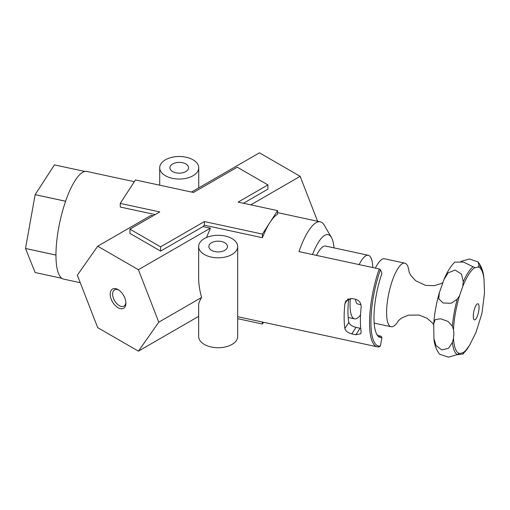 <?xml version="1.0" encoding="UTF-8"?>
<svg xmlns="http://www.w3.org/2000/svg" width="510" height="510" viewBox="0 0 510 510"><rect width="100%" height="100%" fill="white"/><g stroke="black" fill="none" stroke-linecap="round" stroke-linejoin="round"><path stroke-width="0.76" d="M463.258 353.366A45.964 13.145 -77.8 0 0 469.187 345.869L469.895 344.658A44.204 12.642 -77.8 0 1 462.761 352.844L463.258 353.366L462.991 354.067L456.826 354.769M457.234 354.558L459.574 353.475A44.204 12.642 -77.8 0 1 453.486 338.277L452.389 342.471L448.583 348.266L441.845 349.943L436.088 345.653L433.914 338.563C434.348 344.575 436.248 349.803 439.626 354.24L448.596 357.172L457.234 354.558A45.964 13.145 -77.8 0 1 452.389 342.471M443.949 279.633L448.118 272.844L455.105 270.051L461.505 274.112L463.258 281.788L462.761 286.48A44.204 12.642 -77.8 0 1 474.95 267.661L463.507 262.063L454.735 262.127C450.547 266.411 446.951 272.251 443.949 279.633L439.371 292.657L438.74 298.796L443.082 302.985L451.159 303.265L457.234 299.191L459.574 295.685L462.761 286.48M478.099 261.955L478.973 265.621L478.131 267.03A44.204 12.642 -77.8 0 1 483.996 279.34L483.811 277.631C483.384 271.613 481.478 266.392 478.099 261.955L469.512 258.997L460.9 261.426M334.018 247.873A44.23 12.648 102.2 0 0 331.372 237.386L324.309 225.28A55.074 15.746 102.2 0 0 320.242 221.831A55.074 15.746 102.2 0 0 298.981 251.615L379.198 268.929L380.403 269.624L381.92 273.411A45.313 12.96 -77.8 0 0 376.954 334.662A45.313 12.96 -77.8 0 0 381.92 337.492L381.097 336.217L378.063 335.561M267.922 184.894L237.258 167.191L193.462 192.474L135.443 179.953L120.258 203.401L159.764 211.93L129.942 229.149L160.599 246.853L160.599 251.098L203.088 226.574L204.402 225.197L262.414 237.724A55.074 15.746 -77.8 0 1 270.007 222.366A55.074 15.746 -77.8 0 1 277.606 214.27L277.606 210.636L238.094 202.113L267.922 184.894L267.922 189.14L243.455 203.267M203.088 226.574L210.407 228.148L206.473 237.526M237.685 246.54L237.685 336.472A19.514 11.265 0 0 1 225.637 346.883A19.514 11.265 0 0 1 204.37 344.441A19.514 11.265 0 0 1 198.658 336.472L198.658 304.763C198.683 303.169 199.665 300.734 201.603 297.457C199.665 290.534 198.683 284.134 198.658 278.256L198.658 246.54A19.514 11.265 0 0 0 204.37 254.509A19.514 11.265 0 0 0 225.637 256.951A19.514 11.265 0 0 0 237.685 246.54A19.514 11.265 0 0 0 218.172 235.276A19.514 11.265 0 0 0 198.658 246.54M381.92 337.492L380.403 345.971L379.198 346.813A55.074 15.746 -77.8 0 1 377.221 346.813A55.074 15.746 -77.8 0 1 379.198 268.929M361.137 307.237C361.278 303.322 359.518 300.696 355.853 299.364L351.792 298.484L345.844 301.015L344.887 303.73A55.074 15.746 102.2 0 0 344.887 328.517C345.627 331.079 347.928 332.871 351.792 333.891L355.853 334.764L360.825 333.75L361.137 332.023A55.074 15.746 -77.8 0 1 361.137 307.237M381.097 336.217A44.23 12.648 -77.8 0 1 379.51 336.217A44.23 12.648 -77.8 0 1 376.609 334.018M355.853 334.764L360.085 328.236L356.018 327.363C352.085 326.368 349.701 324.698 348.878 322.352A44.23 12.648 102.2 0 1 348.744 298.701M54.423 164.883L84.889 171.456A55.074 15.746 -77.8 0 0 65.611 201.227L35.145 194.654L54.423 164.883A55.074 15.746 102.2 0 1 54.436 164.883L84.896 171.456A55.074 15.746 -77.8 0 1 86.872 171.456L134.315 181.7M35.145 194.654A55.074 15.746 102.2 0 0 35.139 194.673L65.605 201.252A55.074 15.746 -77.8 0 0 55.96 255.057L25.5 248.485A55.074 15.746 102.2 0 0 25.5 248.504L55.96 255.083A55.074 15.746 -77.8 0 0 63.629 279.123L80.268 282.712M35.139 194.673L25.5 248.485L35.139 272.544L61.831 278.307M97.697 246.209L77.341 275.17L97.697 327.643L138.414 351.148L158.776 322.186L138.414 269.713L97.697 246.209L151.132 215.354L153.096 215.781M120.258 203.401L120.258 207.034L155.187 214.576M160.599 246.853L204.402 221.563L204.402 225.197M129.942 229.149L129.942 233.401L160.599 251.098M250.773 204.848L300.16 176.333L259.443 152.828L191.499 192.053M138.414 351.148L198.658 316.372M138.414 269.713L210.407 228.148M317.59 221.263L300.16 176.333M165.431 175.733A19.514 11.265 0 0 0 186.698 178.175A19.514 11.265 0 0 0 198.741 167.764A19.514 11.265 0 0 0 179.227 156.5A19.514 11.265 0 0 0 159.713 167.764A19.514 11.265 0 0 0 165.431 175.733M172.635 171.57A9.32 5.38 0 0 0 182.797 172.737A9.32 5.38 0 0 0 188.553 167.764A9.32 5.38 0 0 0 179.227 162.384A9.32 5.38 0 0 0 169.906 167.764A9.32 5.38 0 0 0 172.635 171.57M331.372 237.386A44.23 12.648 102.2 0 0 312.502 254.535M316.48 255.395A32.525 9.301 -77.8 0 1 325.641 246.069L368.29 255.274A32.525 9.301 -77.8 0 1 372.784 267.546M118.059 307.747A11.105 6.413 -120 0 0 125.906 303.208A11.105 6.413 -120 0 0 118.059 289.61A11.105 6.413 -120 0 0 110.205 294.142A11.105 6.413 -120 0 0 118.059 307.747M211.58 250.346A9.32 5.38 0 0 0 221.735 251.513A9.32 5.38 0 0 0 227.492 246.54A9.32 5.38 0 0 0 218.172 241.16A9.32 5.38 0 0 0 208.845 246.54A9.32 5.38 0 0 0 211.58 250.346M158.776 322.186L201.603 297.457M204.402 221.563L262.414 234.09L277.606 210.636M237.685 318.68L262.414 324.022L263.549 322.275M262.414 322.033L262.414 324.022M262.414 234.09L262.414 237.724M118.69 290.005A9.397 5.425 -120 0 0 114.673 289.788A9.397 5.425 -120 0 0 113.099 297.279A9.397 5.425 -120 0 0 119.263 305.649A9.397 5.425 -120 0 0 124.064 306.057A9.397 5.425 -120 0 0 125.881 302.468M380.403 345.971A53.99 15.44 -77.8 0 1 380.403 269.624M453.486 338.277L453.906 333.852L453.486 329.702A44.204 12.642 -77.8 0 1 459.574 295.685M459.574 353.475L462.634 352.812M478.131 267.03L475.224 267.731M433.914 338.563L433.729 323.837L435.189 319.598L440.634 318.782L448.073 321.447L452.389 326.253L453.486 329.702M398.654 320.42A32.525 9.301 -77.8 0 1 391.119 326.744A32.525 9.301 -77.8 0 1 386.593 312.541A32.525 9.301 -77.8 0 1 392.904 279.027A32.525 9.301 -77.8 0 1 404.844 263.166A32.525 9.301 -77.8 0 1 409.103 272.034M375.379 268.107A32.525 9.301 -77.8 0 1 384.534 258.78L404.844 263.166M360.952 304.706L357.765 304.017A17.346 4.96 -77.8 0 1 355.495 299.281M360.544 314.899A32.525 9.301 -77.8 0 1 354.565 318.852A32.525 9.301 -77.8 0 1 350.038 304.648A32.525 9.301 -77.8 0 1 350.313 298.375M359.129 264.601A32.525 9.301 -77.8 0 1 368.29 255.274M463.258 281.788A45.964 13.145 -77.8 0 1 472.948 266.813M478.973 265.621A45.964 13.145 -77.8 0 1 483.824 277.714M344.887 303.73L347.903 299.083M344.887 328.517L348.878 322.352M351.792 333.891L356.018 327.363M473.28 316.289A8.243 2.359 -77.8 0 1 477.615 303.775A8.243 2.359 -77.8 0 1 477.615 315.429A8.243 2.359 -77.8 0 1 473.28 316.289M452.389 326.253A45.964 13.145 -77.8 0 1 457.234 299.191M237.685 316.691L377.221 346.813M277.606 212.632L320.242 221.831M159.713 167.764L159.713 185.194M198.741 167.764L198.741 187.871M469.895 344.658L476.015 332.361L481.988 313.21L484.5 292.976L483.996 279.34M433.729 323.837C434.443 313.586 436.324 303.195 439.378 292.657M469.187 345.869L462.991 354.067M409.001 271.696L410.665 275.253L415.695 280.774L425.557 285.377L434.112 285.696L440.971 283.624L442.795 282.616M398.431 320.688L401.408 318.132L408.268 315.174L419.15 315.052L427.08 318.291L432.467 323.008L433.685 324.634M391.119 326.744L374.174 323.085M354.565 318.852L348.19 317.475"/></g></svg>

